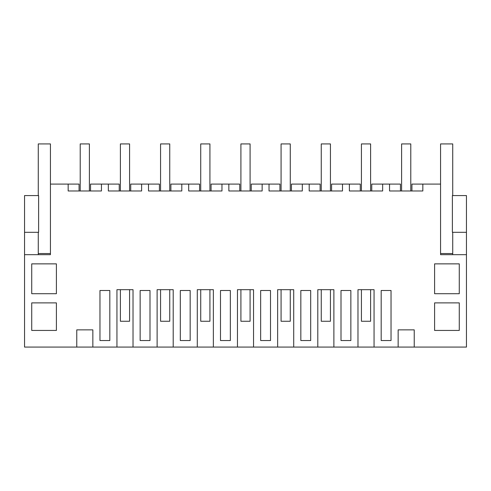 <?xml version="1.0" encoding="UTF-8"?>
<svg xmlns="http://www.w3.org/2000/svg" width="491" height="491" viewBox="0 0 491 491"><rect width="100%" height="100%" fill="white"/><g stroke="black" fill="none" stroke-linecap="round" stroke-linejoin="round"><path stroke-width="0.74" d="M92.848 347.082L76.768 347.082L76.768 329.86L92.848 329.86L92.848 347.082L116.944 347.082L116.944 289.69L133.024 289.69L133.024 347.082L157.114 347.082L157.114 289.69L173.194 289.69L173.194 347.082L197.29 347.082L197.29 289.69L213.364 289.69L213.364 347.082L237.46 347.082L237.46 289.69L253.54 289.69L253.54 347.082L277.636 347.082L277.636 289.69L293.71 289.69L293.71 347.082L317.806 347.082L317.806 289.69L333.886 289.69L333.886 347.082L357.976 347.082L357.976 289.69L374.056 289.69L374.056 347.082L398.152 347.082L398.152 329.86L414.232 329.86L414.232 347.082L466.45 347.082L466.45 254.682L440.568 254.682L440.568 143.918L452.733 143.918L452.733 195.571M24.55 232.298L38.611 232.298L38.611 195.571L24.55 195.571L24.55 347.082L76.768 347.082M414.232 347.082L398.152 347.082M374.056 347.082L357.976 347.082M333.886 347.082L317.806 347.082M293.71 347.082L277.636 347.082M253.54 347.082L237.46 347.082M213.364 347.082L197.29 347.082M173.194 347.082L157.114 347.082M133.024 347.082L116.944 347.082M24.55 254.682L50.432 254.682L50.432 184.094L68.163 184.094L68.163 190.981L101.453 190.981L101.453 184.094L108.339 184.094L108.339 190.981L141.623 190.981L141.623 184.094L148.509 184.094L148.509 190.981L181.799 190.981L181.799 184.094L188.685 184.094L188.685 190.981L221.969 190.981L221.969 184.094L228.855 184.094L228.855 190.981L262.145 190.981L262.145 184.094L269.031 184.094L269.031 190.981L302.315 190.981L302.315 184.094L309.201 184.094L309.201 190.981L342.491 190.981L342.491 184.094L349.377 184.094L349.377 190.981L382.661 190.981L382.661 184.094L389.547 184.094L389.547 190.981L422.837 190.981L422.837 184.094L440.568 184.094M79.069 190.981L79.069 184.094L68.163 184.094M56.404 302.892L31.725 302.892L31.725 330.437L56.404 330.437L56.404 302.892M386.104 340.527L381.176 340.527L381.176 290.5L391.032 290.5L391.032 340.527L386.104 340.527M260.66 290.5L270.51 290.5L270.51 340.527L260.66 340.527L260.66 290.5M230.34 340.527L220.49 340.527L220.49 290.5L230.34 290.5L230.34 340.527M310.686 340.527L300.83 340.527L300.83 290.5L310.686 290.5L310.686 340.527M345.934 340.527L341.006 340.527L341.006 290.5L350.856 290.5L350.856 340.527L345.934 340.527M109.824 340.527L99.968 340.527L99.968 290.5L109.824 290.5L109.824 340.527M140.144 340.527L140.144 290.5L149.994 290.5L149.994 340.527L140.144 340.527M434.596 302.892L434.596 330.437L459.275 330.437L459.275 302.892L434.596 302.892M434.596 263.863L459.275 263.863L459.275 293.71L434.596 293.71L434.596 263.863M190.17 340.527L180.314 340.527L180.314 290.5L190.17 290.5L190.17 340.527M31.725 263.863L31.725 293.71L56.404 293.71L56.404 263.863L31.725 263.863M38.267 254.682L38.267 232.298M101.453 184.094L90.547 184.094L90.547 190.981M108.339 184.094L119.245 184.094L119.245 190.981M389.547 184.094L400.453 184.094L400.453 190.981M422.837 184.094L411.931 184.094L411.931 190.981M466.45 232.298L452.389 232.298L452.389 195.571L466.45 195.571L466.45 254.682M382.661 184.094L371.755 184.094L371.755 190.981M452.733 254.682L452.733 253.534L440.568 253.534M141.623 184.094L130.723 184.094L130.723 190.981M148.509 184.094L159.415 184.094L159.415 190.981M181.799 184.094L170.893 184.094L170.893 190.981M188.685 184.094L199.585 184.094L199.585 190.981M221.969 184.094L211.069 184.094L211.069 190.981M228.855 184.094L239.761 184.094L239.761 190.981M262.145 184.094L251.239 184.094L251.239 190.981M269.031 184.094L279.931 184.094L279.931 190.981M302.315 184.094L291.415 184.094L291.415 190.981M309.201 184.094L320.107 184.094L320.107 190.981M342.491 184.094L331.585 184.094L331.585 190.981M349.377 184.094L360.277 184.094L360.277 190.981M80.217 190.981L80.217 143.918L89.399 143.918L89.399 190.981M120.393 289.69L120.393 321.255L129.575 321.255L129.575 289.69M120.393 190.981L120.393 143.918L129.575 143.918L129.575 190.981M160.563 289.69L160.563 321.255L169.745 321.255L169.745 289.69M160.563 190.981L160.563 143.918L169.745 143.918L169.745 190.981M200.733 289.69L200.733 321.255L209.921 321.255L209.921 289.69M200.733 190.981L200.733 143.918L209.921 143.918L209.921 190.981M240.909 289.69L240.909 321.255L250.091 321.255L250.091 289.69M240.909 190.981L240.909 143.918L250.091 143.918L250.091 190.981M281.079 289.69L281.079 321.255L290.267 321.255L290.267 289.69M281.079 190.981L281.079 143.918L290.267 143.918L290.267 190.981M321.255 289.69L321.255 321.255L330.437 321.255L330.437 289.69M321.255 190.981L321.255 143.918L330.437 143.918L330.437 190.981M361.425 289.69L361.425 321.255L370.607 321.255L370.607 289.69M361.425 190.981L361.425 143.918L370.607 143.918L370.607 190.981M401.601 190.981L401.601 143.918L410.783 143.918L410.783 190.981M50.432 253.534L38.267 253.534M50.432 184.094L50.432 143.918L38.267 143.918L38.267 195.571M452.733 253.534L452.733 232.298"/></g></svg>

